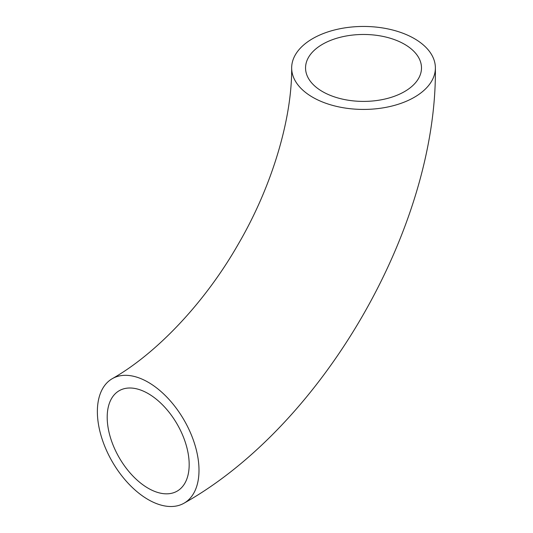 <?xml version="1.0" encoding="UTF-8"?>
<svg xmlns="http://www.w3.org/2000/svg" width="533" height="533" viewBox="0 0 533 533"><rect width="100%" height="100%" fill="white"/><g stroke="black" fill="none" stroke-linecap="round" stroke-linejoin="round"><path stroke-width="0.8" d="M404.514 44.272A57.97 33.466 0 0 0 341.34 37.017A57.97 33.466 0 0 0 305.556 67.938A57.97 33.466 0 0 0 322.532 91.603A57.97 33.466 0 0 0 385.705 98.858A57.97 33.466 0 0 0 421.49 67.938A57.97 33.466 0 0 0 404.514 44.272M148.187 488.248A57.97 33.466 60 0 1 110.318 437.167A57.97 33.466 60 0 1 119.199 390.716A57.97 33.466 60 0 1 148.187 393.587A57.97 33.466 60 0 1 186.057 444.669A57.97 33.466 60 0 1 177.169 491.12A57.97 33.466 60 0 1 148.187 488.248M148.187 382.241A71.862 41.487 60 0 1 195.131 445.568A71.862 41.487 60 0 1 184.112 503.152A71.862 41.487 60 0 1 148.187 499.588A71.862 41.487 60 0 1 101.237 436.267A71.862 41.487 60 0 1 112.256 378.683A71.862 41.487 60 0 1 148.187 382.241M312.711 97.273A71.862 41.487 0 0 0 391.022 106.267A71.862 41.487 0 0 0 435.381 67.938A71.862 41.487 0 0 0 414.334 38.603A71.862 41.487 0 0 0 336.023 29.608A71.862 41.487 0 0 0 291.664 67.938A71.862 41.487 0 0 0 312.711 97.273M184.112 503.152C322.945 425.067 437.18 227.211 435.381 67.938M112.256 378.683C155.643 354.125 204.459 303.497 238.278 244.147C272.696 185.231 292.091 117.74 291.664 67.938"/></g></svg>

